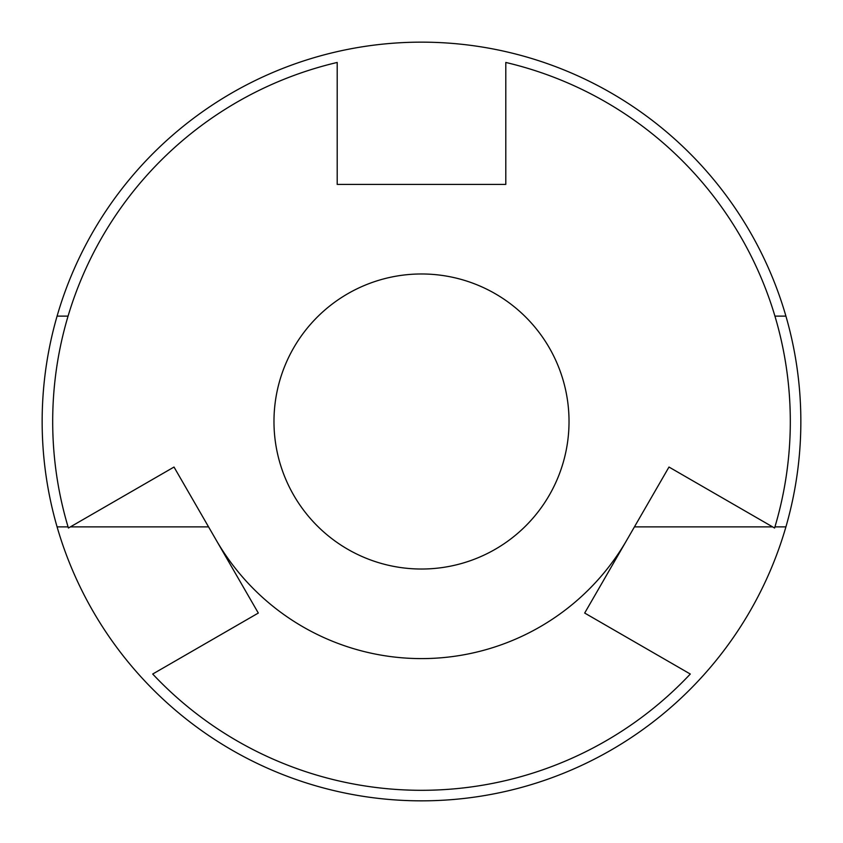 <?xml version="1.0" encoding="UTF-8"?>
<svg xmlns="http://www.w3.org/2000/svg" width="843" height="843" viewBox="0 0 843 843"><rect width="100%" height="100%" fill="white"/><g stroke="black" fill="none" stroke-linecap="round" stroke-linejoin="round"><path stroke-width="1.26" d="M421.5 569.025A147.525 147.525 0 0 1 273.975 421.5A147.525 147.525 0 0 1 421.5 273.975A147.525 147.525 0 0 1 569.025 421.5A147.525 147.525 0 0 1 421.5 569.025A147.525 147.525 0 0 0 569.025 421.5A147.525 147.525 0 0 0 421.5 273.975M626.834 540.047A237.094 237.094 0 0 1 216.166 540.047M57.082 526.875A379.35 379.35 0 0 0 785.918 526.875A379.35 379.35 0 0 0 421.5 42.15A379.35 379.35 0 0 0 57.082 526.875L68.062 526.875M785.918 316.125L774.938 316.125M70.38 526.875L208.569 526.875M68.062 316.125L57.082 316.125M634.431 526.875L772.62 526.875M774.938 526.875L785.918 526.875M690.291 674.031A368.812 368.812 0 0 1 152.709 674.031L258.316 613.051L174.016 467.043L68.409 528.024A368.812 368.812 0 0 1 337.2 62.456L337.2 184.406L505.8 184.406L505.8 62.456A368.812 368.812 0 0 1 774.591 528.024L668.984 467.043L584.684 613.051L690.291 674.031"/></g></svg>
